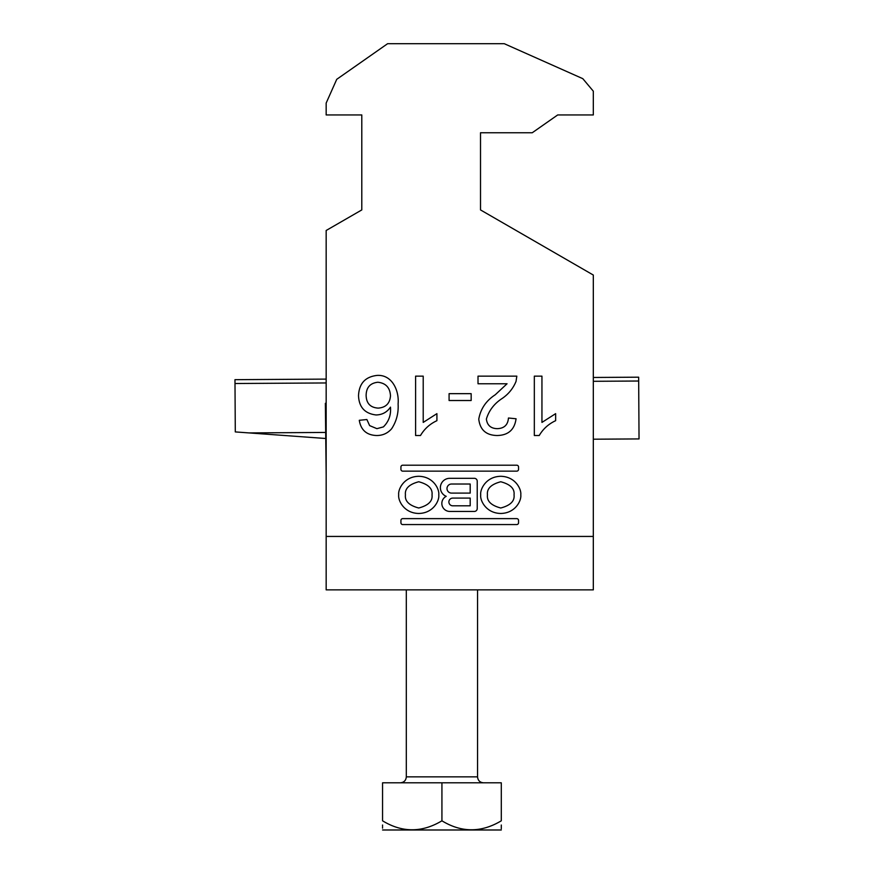 <?xml version="1.0" encoding="UTF-8"?>
<svg xmlns="http://www.w3.org/2000/svg" width="874" height="874" viewBox="0 0 874 874"><rect width="100%" height="100%" fill="white"/><g stroke="black" fill="none" stroke-linecap="round" stroke-linejoin="round"><path stroke-width="1.31" d="M398.697 494.881C397.889 500.321 403.908 513.213 418.733 513.464C433.57 513.213 439.578 500.321 438.77 494.881C439.578 489.451 433.57 476.548 418.733 476.297C403.908 476.548 397.889 489.451 398.697 494.881M432.029 494.881C432.783 488.675 428.358 484.305 418.733 481.76C409.108 484.305 404.684 488.675 405.438 494.881C404.684 501.086 409.108 505.456 418.733 508.002C428.358 505.456 432.783 501.086 432.029 494.881M514.043 494.881C514.797 501.086 510.372 505.456 500.747 508.002C491.122 505.456 486.698 501.086 487.452 494.881C486.698 488.675 491.122 484.305 500.747 481.76C510.372 484.305 514.797 488.675 514.043 494.881M480.711 494.881C479.902 489.451 485.922 476.548 500.747 476.297C515.584 476.548 521.592 489.451 520.784 494.881C521.592 500.321 515.584 513.213 500.747 513.464C485.922 513.213 479.902 500.321 480.711 494.881M402.739 518.632A1.814 1.814 0 0 0 400.926 520.434L400.926 522.75A1.814 1.814 0 0 0 402.739 524.564L516.753 524.564A1.814 1.814 0 0 0 518.555 522.75L518.555 520.434A1.814 1.814 0 0 0 516.753 518.632L402.739 518.632M507.051 383.762L478.012 383.762L478.012 376.148L516.829 376.148L516.031 381.425C513.158 388.373 508.602 394.021 502.342 398.347C494.302 403.526 488.981 410.43 486.381 419.061C487.179 425.277 490.784 428.478 497.197 428.664C504.189 428.446 507.936 424.895 508.45 418.012L516.064 418.766C514.557 429.757 508.209 435.339 497.033 435.514C486.086 435.263 480.001 429.8 478.766 419.127C480.591 408.857 486.075 400.74 495.241 394.775L507.051 383.762M415.598 435.514L415.598 376.148L423.213 376.148L423.213 422.415L436.913 413.653L436.913 420.678C429.866 423.945 424.393 428.883 420.492 435.514L415.598 435.514M326.166 230.485L361.792 209.924L361.792 114.942L326.166 114.942L326.166 103.066L336.741 79.316L387.608 43.7L504.265 43.7L582.805 78.671L593.315 91.191L593.315 114.942L557.699 114.942L532.255 132.75L480.514 132.75L480.514 209.924L593.315 275.048L593.315 589.863L326.166 589.863L326.166 230.485M376.41 435.514C366.588 435.088 360.875 430.008 359.28 420.296L366.883 419.531L369.636 425.616L376.913 428.664L383.391 426.905C388.788 421.552 391.148 414.964 390.481 407.142C387.018 412.222 382.211 414.822 376.06 414.964C364.84 413.599 358.996 407.175 358.515 395.704C359.083 383.446 365.343 376.683 377.284 375.394C392.382 374.607 399.331 391.071 398.096 403.941C398.653 413.031 396.501 421.301 391.618 428.773C387.608 433.351 382.539 435.602 376.41 435.514M449.083 393.661L471.162 393.661L471.162 400.511L449.083 400.511L449.083 393.661M534.331 435.514L534.331 376.148L541.946 376.148L541.946 422.415L555.646 413.653L555.646 420.678C548.599 423.945 543.125 428.883 539.225 435.514L534.331 435.514M516.753 471.141L402.739 471.141A1.814 1.814 0 0 1 400.926 469.327L400.926 467.011A1.814 1.814 0 0 1 402.739 465.197L516.753 465.197A1.814 1.814 0 0 1 518.555 467.011L518.555 469.327A1.814 1.814 0 0 1 516.753 471.141M446.21 496.334A7.986 7.986 0 0 0 449.815 511.443L474.342 511.443A2.884 2.884 0 0 0 477.226 508.57L477.226 481.203A2.884 2.884 0 0 0 474.342 478.318L449.717 478.318A9.352 9.352 0 0 0 446.21 496.334M361.792 114.942L361.792 209.924M480.514 209.924L480.514 132.75M378.158 408.114C385.795 407.546 389.902 403.46 390.481 395.856C390.044 387.652 385.838 383.118 377.863 382.244C370.139 383.096 366.228 387.499 366.13 395.463C366.359 403.362 370.368 407.579 378.158 408.114M470.19 505.806L452.743 505.806A3.857 3.857 0 0 1 448.886 501.949A3.857 3.857 0 0 1 452.743 498.093L470.19 498.093L470.19 505.806M451.53 484.021A4.545 4.545 0 0 0 446.996 488.555A4.545 4.545 0 0 0 451.53 493.1L470.19 493.1L470.19 484.021L451.53 484.021M501.294 829.983L382.561 829.983M501.294 820.806C501.294 832.769 501.294 832.769 501.294 820.806L501.294 782.809L382.561 782.809L382.561 820.806C402.182 832.769 421.967 832.769 441.927 820.806C461.548 832.769 481.334 832.769 501.294 820.806M501.294 828.727L501.294 825.023M382.561 825.023L382.561 825.941M382.561 826.76L382.561 828.17M382.561 820.806C382.561 832.769 382.561 832.769 382.561 820.806M441.927 820.806L441.927 782.809M593.315 439.207L639.036 438.923L638.654 377.186L593.315 377.47M325.565 438.486L235.292 431.92L234.997 383.511L326.166 382.954M593.315 381.304L638.676 381.02M249.068 432.914L325.532 432.444M326.166 403.307L325.357 403.307L326.166 475.292M326.166 379.108L234.964 379.677L234.997 383.511M593.315 536.439L326.166 536.439M406.312 589.863L406.312 776.866L477.554 776.866C477.903 780.471 479.881 782.459 483.486 782.809M406.312 776.866C405.962 780.471 403.985 782.459 400.379 782.809M477.554 589.863L477.554 776.866"/></g></svg>

